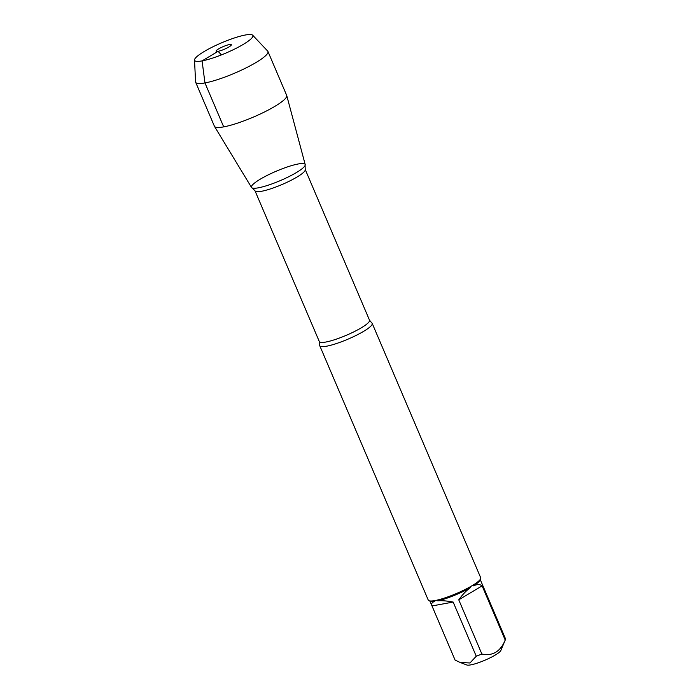 <?xml version="1.0" encoding="UTF-8"?>
<svg xmlns="http://www.w3.org/2000/svg" width="700" height="700" viewBox="0 0 700 700"><rect width="100%" height="100%" fill="white"/><g stroke="black" fill="none" stroke-linecap="round" stroke-linejoin="round"><path stroke-width="1.05" d="M371.796 322.928A28.499 4.996 156.9 0 1 372.207 323.391A28.499 4.996 156.9 0 1 356.361 335.291A28.499 4.996 156.9 0 1 326.506 346.22A28.499 4.996 156.9 0 1 319.777 345.756A28.499 4.996 156.9 0 1 319.725 345.135L319.331 341.6A27.282 4.786 -23.1 0 0 325.78 342.046A27.282 4.786 -23.1 0 0 354.349 331.59A27.282 4.786 -23.1 0 0 369.512 320.197L371.796 322.928M319.777 345.756L428.26 600.101A28.499 4.996 -23.1 0 0 429.03 600.749A28.499 4.996 -23.1 0 0 433.554 600.801L436.581 600.25A28.499 4.996 -23.1 0 0 470.4 586.688L473.734 584.692A28.499 4.996 -23.1 0 0 480.629 578.734A28.499 4.996 -23.1 0 0 480.699 577.736L372.207 323.391M480.261 579.617L505.488 638.767A27.361 4.795 156.9 0 1 505.4 639.669A27.361 4.795 156.9 0 1 505.207 640.036C500.395 651.656 492.608 656.311 481.863 654.001A27.361 4.795 156.9 0 1 476.262 656.241L469.936 662.996L459.996 662.384L455.105 660.126L432.005 605.955L453.162 602.07C446.845 600.88 441.717 600.46 437.771 600.819A27.361 4.795 -23.1 0 0 470.164 587.834C466.305 590.599 462.499 594.597 458.754 599.83L481.863 654.001M505.4 639.669L500.85 650.484A18.795 3.299 156.9 0 1 484.899 660.231A18.795 3.299 156.9 0 1 466.821 665L459.996 662.384M505.207 640.036L482.108 585.865C479.946 584.168 477.059 584.176 473.436 585.874A27.361 4.795 -23.1 0 0 480.025 580.178L480.629 578.734M476.262 656.241L453.162 602.07M429.03 600.749L430.491 601.3A27.361 4.795 -23.1 0 0 434.805 601.37C432.04 602.227 431.086 603.715 431.944 605.824L432.005 605.955M473.436 585.874L473.734 584.692M433.554 600.801L434.805 601.37M437.771 600.819L436.581 600.25M470.4 586.688L470.164 587.834M252.674 35.21L267.697 51.1A39.288 6.886 156.9 0 1 267.951 51.476L286.685 95.401A39.288 6.886 156.9 0 1 286.746 95.567L305.2 164.561A29.19 5.119 156.9 0 1 288.619 176.776A29.19 5.119 156.9 0 1 258.352 187.819A29.19 5.119 -23.1 0 0 286.729 177.704A29.19 5.119 -23.1 0 0 305.095 165.428A29.19 5.119 -23.1 0 0 298.261 163.966A29.19 5.119 -23.1 0 0 265.571 176.234A29.19 5.119 -23.1 0 0 252.219 187.985A29.19 5.119 -23.1 0 0 258.352 187.819A29.19 5.119 156.9 0 1 251.519 187.46L214.489 126.385A39.288 6.886 156.9 0 1 214.41 126.227L195.676 82.303A39.288 6.886 156.9 0 1 195.58 81.865L194.513 60.025A31.684 5.556 -23.1 0 0 225.916 53.06A31.684 5.556 -23.1 0 0 252.674 35.21A31.684 5.556 -23.1 0 0 245.394 35A31.684 5.556 -23.1 0 0 213.089 46.716A31.684 5.556 -23.1 0 0 194.513 60.025M458.754 599.83L482.108 585.865M286.746 95.567A39.288 6.886 156.9 0 1 264.425 112.009A39.288 6.886 156.9 0 1 223.694 126.875A39.288 6.886 156.9 0 1 214.489 126.385M267.951 51.476A39.288 6.886 156.9 0 1 234.517 73.229A39.288 6.886 156.9 0 1 195.676 82.303M229.381 44.572A8.26 1.444 -23.1 0 0 220.377 47.924A8.26 1.444 -23.1 0 0 216.239 51.31A8.26 1.444 -23.1 0 0 218.094 51.319A8.26 1.444 -23.1 0 0 226.371 48.335A8.26 1.444 -23.1 0 0 231.35 44.861A8.26 1.444 -23.1 0 0 229.381 44.572M221.454 54.889L218.094 51.319L202.081 60.891L204.96 82.95L223.694 126.875M369.512 320.197L305.209 169.444A27.282 4.786 156.9 0 1 290.045 180.827A27.282 4.786 156.9 0 1 261.476 191.293A27.282 4.786 156.9 0 1 255.027 190.846L252.219 187.985M429.922 601.09L431.944 605.824M319.331 341.6L255.027 190.846M305.209 169.444L305.095 165.428"/></g></svg>

